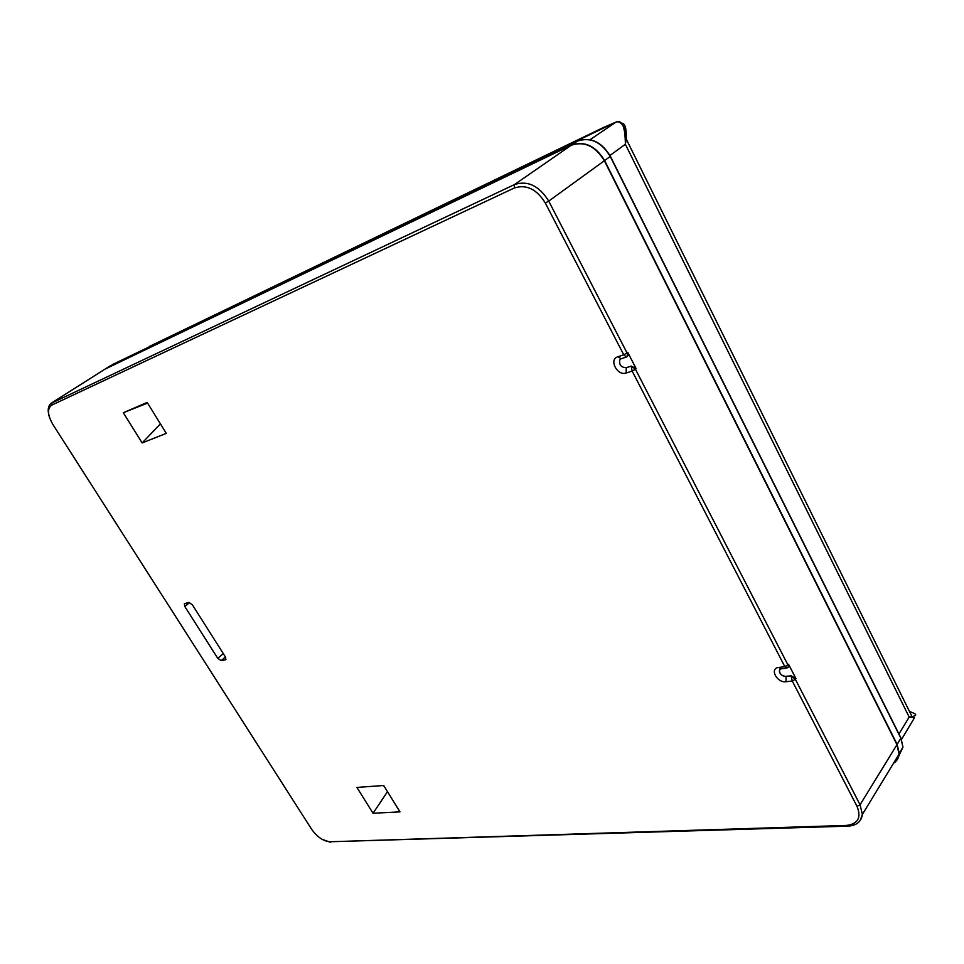 <?xml version="1.0" encoding="UTF-8"?>
<svg xmlns="http://www.w3.org/2000/svg" width="964" height="964" viewBox="0 0 964 964"><rect width="100%" height="100%" fill="white"/><g stroke="black" fill="none" stroke-linecap="round" stroke-linejoin="round"><path stroke-width="1.45" d="M893.483 763.331C896.809 761.174 898.665 758.126 899.051 754.173L896.966 744.69L604.356 160.747C595.366 146.046 584.317 140.889 571.206 145.275L104.931 369.176M373.044 813.267L356.933 787.431L383.684 785.503L399.964 811.869L373.044 813.267L387.48 791.661M142.154 442.946L166.278 433.366L147.179 402.422L123.32 412.725L142.154 442.946L160.422 423.871M217.78 658.364L184.799 606.501L184.377 603.717L188.823 602.464L192.306 604.705L225.407 656.918L225.877 659.472L225.251 659.87L221.226 660.617L217.78 658.364L223.311 653.604M383.298 785.527L384.202 786.347M123.32 412.725L147.588 403.085M160.265 423.618L157.12 418.545M779.864 669.438L779.418 670.462C779.695 674.065 781.9 676.065 786.046 676.451L791.143 675.848L795.927 678.572L788.552 664.256L788.275 667.221M627.166 356.56L627.95 355.632L627.745 352.342L636.132 368.609L631.227 366.091L635.457 369.26L632.167 371.092L631.215 366.103L626.299 367.694C621.298 367.537 619.105 365.019 619.695 360.126L620.455 359.15M780.286 669.016L779.394 670.474C779.394 673.378 781.141 675.354 784.636 676.415L791.131 675.86L795.372 679.319L860.069 804.771L896.966 744.69M791.143 675.848L792.263 681.006L786.058 681.729C776.912 683.139 769.188 668.293 778.671 667.462L784.877 666.702L786.805 668.148L788.432 666.714L787.986 665.003L635.457 369.26L636.132 368.609M788.094 667.498L788.901 666.088M627.034 356.692L627.745 352.342M627.95 355.632L626.359 357.054L623.744 354.8L617.755 356.801C608.549 359.439 617.322 376.285 626.142 373.008L632.155 371.08L784.865 666.69L787.998 665.039M909.498 711.48L911.607 712.336C916.921 714.216 917.065 715.637 912.016 716.577L909.185 717.071L898.942 733.99M609.959 155.469L625.359 144.263L626.251 139.093C626.612 127.887 624.913 122.609 621.165 123.272M914.342 717.553L909.185 717.071L625.359 144.263C625.262 127.079 622.202 119.657 616.165 122.006L617.743 121.609M893.652 763.054C897.123 760.801 898.99 757.571 899.255 753.39L897.135 744.401L604.609 160.554C595.632 145.853 584.582 140.696 571.471 145.094L105.245 368.959M147.191 347.859L147.974 347.365M590.064 139.696L616.165 122.006L603.56 127.453L149.673 346.317M792.263 681.006L795.372 679.319L792.275 681.018L857.032 806.386C861.539 817.629 858.02 823.979 846.488 825.425L329.881 841.765C323.265 841.174 317.18 837.005 311.601 829.221L52.839 424.401M545.335 203.018L548.733 201.102L627.046 352.957L623.744 354.8L545.335 203.018C536.695 189.149 526.356 184.136 514.33 187.992L51.767 405.109C47.103 408.531 47.489 415.002 52.912 424.509M189.715 602.524L184.799 606.501M225.251 659.87L225.986 659.219M221.226 660.617L225.407 656.918M784.865 666.69L788.552 664.256M795.372 679.319L795.927 678.572M514.33 187.992L514.511 184.558C527.79 180.268 539.189 185.787 548.733 201.102L604.356 160.747M857.032 806.386L860.069 804.771L862.382 814.435L860.213 820.521M329.881 841.765L847.103 826.172M846.488 825.425L848.091 826.136C856.61 825.533 861.37 821.641 862.382 814.435L899.051 754.173M786.046 676.451L786.058 681.729M778.671 667.462L781.479 668.799L786.046 668.233M631.227 366.091L626.299 367.694C621.286 367.561 619.081 365.031 619.683 360.138L620.732 358.945M625.961 357.186L621.298 358.728L617.755 356.801M626.142 373.008L626.275 367.706M635.445 369.224L632.155 371.08M623.756 354.812L627.07 352.993M571.206 145.275L514.511 184.558L50.851 403.446C47.851 406.362 47.417 411.05 49.526 417.496M51.767 405.109L52.104 402.639L106.112 368.429M106.365 368.26L110.944 365.428M112.27 364.645L577.593 141.033M571.471 145.094L577.328 141.154C590.378 136.768 601.355 141.865 610.248 156.457L610.369 156.108M604.609 160.554L610.248 156.457L900.858 738.207L897.135 744.401M899.569 752.86L901.991 748.787M900.569 737.099L902.955 747.148L899.255 753.39M898.978 755.571L902.955 747.148L900.954 738.014L610.405 156.337C601.56 141.744 590.558 136.671 577.4 141.118L112.101 364.717M779.418 670.462L780.43 669.052M322.145 839.355L330.387 842.247M619.695 360.126L620.804 358.921M149.625 346.341L616.358 121.91C622.178 120.741 626.118 130.586 625.877 132.695L626.251 139.093L912.016 716.577M912.016 716.589L914.523 717.662L901.557 739.388"/></g></svg>
